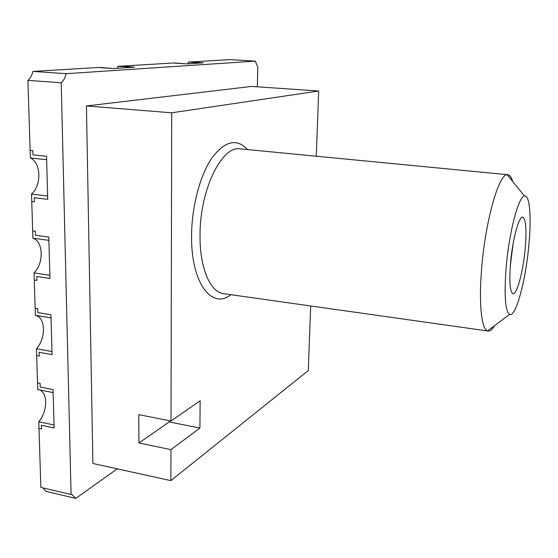 <?xml version="1.0" encoding="UTF-8"?>
<svg xmlns="http://www.w3.org/2000/svg" width="558" height="558" viewBox="0 0 558 558"><rect width="100%" height="100%" fill="white"/><g stroke="black" fill="none" stroke-linecap="round" stroke-linejoin="round"><path stroke-width="0.84" d="M27.9 80.387L30.132 150.437L32.831 150.709L32.964 154.88L46.537 156.261L47.737 199.339L47.646 195.998L31.52 194.1L31.757 201.501L34.422 201.822L34.296 197.741L47.737 199.339L34.296 197.741L34.422 201.822L31.757 201.501L32.692 230.921L35.342 231.27L35.468 235.281L48.79 237.066L49.948 278.484L49.857 275.268L34.031 272.911L34.254 280.032L36.877 280.43L36.751 276.503L49.948 278.484L36.751 276.503L36.877 280.43L34.254 280.032L35.161 308.337L37.763 308.755L37.881 312.62L50.959 314.775L52.075 354.63L51.985 351.533L36.444 348.75L36.661 355.606L39.234 356.074L39.116 352.293L52.075 354.63L39.116 352.293L39.234 356.074L36.661 355.606L37.532 382.858L40.085 383.346L40.204 387.064L53.052 389.561L54.119 427.937L54.035 424.959L38.767 421.785L38.983 428.384L41.508 428.914L41.397 425.28L54.119 427.937L41.397 425.28L41.508 428.914L38.983 428.384L40.86 487.42L71.082 494.5L61.22 82.786L27.9 80.387C30.271 78.42 31.939 75.435 32.901 71.424L99.624 67.42L113.218 68.522L100.419 67.692L113.218 68.522L134.457 67.183L121.518 66.102L174.082 62.949L186.644 63.891L175.031 63.173L186.644 63.891L203.224 62.838L191.213 61.924L188.346 62.091L201.961 62.921L191.213 61.924L229.645 59.615L255.32 61.129L257.768 67.176L257.322 86.811M42.938 487.908L45.749 491.326L75.762 498.385L117.243 468.846M75.762 498.385L72.115 494.604L71.082 494.5M32.901 71.424L66.102 73.691C65.147 77.757 63.521 80.784 61.22 82.786M255.32 61.129L66.102 73.691M30.369 157.998L46.628 159.672L46.537 156.261L32.964 154.88L32.831 150.709L30.132 150.437L30.369 157.998C35.51 160.439 38.335 165.935 38.851 174.48C38.844 183.108 36.396 189.643 31.52 194.1M32.922 238.182L48.881 240.345L48.79 237.066L35.468 235.281L35.342 231.27L32.692 230.921L32.922 238.182C37.944 239.961 40.699 244.941 41.201 253.13C41.187 261.465 38.795 268.056 34.031 272.911M35.377 315.326L51.05 317.927L50.959 314.775L37.881 312.62L37.763 308.755L35.161 308.337L35.377 315.326M35.74 315.389C40.441 316.735 43.015 321.213 43.468 328.836C43.447 336.886 41.111 343.526 36.444 348.75M37.749 389.589L53.136 392.595L53.052 389.561L40.204 387.064L40.085 383.346L37.532 382.858L37.749 389.589M39.792 389.986C43.385 391.625 45.337 395.545 45.651 401.76C45.63 409.544 43.336 416.219 38.767 421.785M188.346 62.091L187.997 63.8M117.871 66.325L134.457 67.183L121.518 66.102L117.871 66.325L117.459 68.257M525.245 248.073C526.724 229.345 525.887 219.029 522.741 217.125C518.933 215.841 512.404 240.017 510.5 263.495C509.14 282.153 509.991 292.232 513.039 293.738C517.043 294.764 523.327 270.7 525.245 248.073M510.312 265.88L513.123 243.63M506.099 268.098C504.111 295.524 505.241 310.973 509.496 314.447C515.731 318.227 525.894 280.011 528.942 244.209C531.495 216.964 529.744 194.568 524.485 196.039C518.591 196.102 508.945 232.763 506.099 268.098M494.604 325.621C492.289 329.457 490.126 331.264 488.117 331.027L487.573 330.887C481.638 329.366 478.729 304.187 481.519 269.933C485.021 222.405 498.754 173.691 507.222 174.724L507.787 174.717C509.81 174.968 511.47 177.249 512.76 181.566M169.186 421.96L199.904 428.042L200.169 400.742L171.013 421.018L138.768 414.65L138.935 442.975L169.186 421.96L169.186 420.655M138.935 442.975L170.943 449.643L199.904 428.042M310.68 305.972L308.274 370.596L170.874 480.64L92.9 463.489L86.441 105.95L251.602 86.42L318.688 91.003L316.26 156.219M171.013 421.018L171.718 112.807L86.441 105.95M171.718 112.807L318.688 91.003M170.874 480.64L170.943 449.643M507.787 174.717L240.268 148.881C221.958 145.213 199.869 189.72 200.043 234.967C199.562 267.777 210.31 292.364 223.625 293.675L225.662 293.961M230.879 294.701C211.887 310.004 190.843 282.983 191.575 235.406C191.771 206.293 200.155 174.996 212.019 157.795C224.972 140.811 236.836 138.07 247.606 149.586M509.496 314.447L487.573 330.887M241.475 148.944L240.268 148.881M488.117 331.027L223.625 293.675M524.485 196.039L507.222 174.724"/></g></svg>
